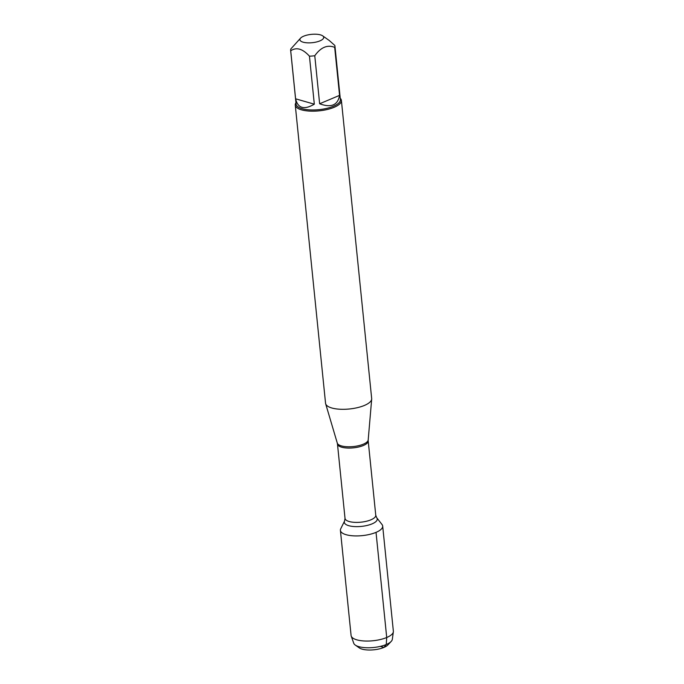 <?xml version="1.0" encoding="UTF-8"?>
<svg xmlns="http://www.w3.org/2000/svg" width="684" height="684" viewBox="0 0 684 684"><rect width="100%" height="100%" fill="white"/><g stroke="black" fill="none" stroke-linecap="round" stroke-linejoin="round"><path stroke-width="1.03" d="M295.266 105.105L325.55 403.244A23.179 8.123 -5.8 0 0 325.652 403.774A23.179 8.123 -5.8 0 0 349.438 408.981A23.179 8.123 -5.8 0 0 371.686 399.097A23.179 8.123 -5.8 0 0 371.677 398.558L341.393 100.42A23.179 8.123 174.2 0 1 334.143 107.302A23.179 8.123 174.2 0 1 309.553 111.09A23.179 8.123 174.2 0 1 295.266 105.105A23.179 8.123 174.2 0 1 295.958 102.754M376.029 532.374A21.247 7.438 174.2 0 1 351.422 535.683A21.247 7.438 174.2 0 1 340.752 528.715L344.574 521.028A16.553 5.797 174.2 0 0 352.893 526.449A16.553 5.797 174.2 0 0 372.062 523.876A16.553 5.797 174.2 0 0 376.73 517.762L382.023 524.525A21.247 7.438 174.2 0 1 376.029 532.374L386.716 637.514L386.246 644.516L383.921 647.432L380.313 646.397M340.239 98.257A23.179 8.123 174.2 0 1 341.393 100.42M303.653 36.192A11.953 4.189 -5.8 0 0 300.618 38.09A11.953 4.189 -5.8 0 0 308.869 42.87A11.953 4.189 -5.8 0 0 323.566 38.116A11.953 4.189 -5.8 0 0 322.677 35.85A11.953 4.189 -5.8 0 0 303.653 36.192M295.591 98.804C297.891 108.346 304.132 110.133 314.315 104.182L295.591 98.804L290.717 50.796C296.377 46.905 302.619 48.701 309.442 56.174A22.256 7.798 -5.8 0 0 314.768 55.755C320.83 47.273 327.465 44.477 334.681 47.367A22.256 7.798 -5.8 0 0 334.921 45.879A22.256 7.798 -5.8 0 0 334.844 45.469L329.303 40.536L322.677 35.85M314.315 104.182L309.442 56.174M319.642 103.763C331.142 108.021 337.785 105.225 339.563 95.375L319.642 103.763L314.768 55.755M339.563 95.375L334.681 47.367M300.618 38.09L290.88 48.897A22.256 7.798 -5.8 0 0 290.64 50.385A22.256 7.798 -5.8 0 0 290.717 50.796M334.921 45.879L340.384 99.65A22.256 7.798 174.2 0 1 319.035 109.654A22.256 7.798 174.2 0 1 296.104 104.148L290.64 50.385M382.681 526.073A21.247 7.438 174.2 0 1 362.298 535.615A21.247 7.438 174.2 0 1 340.41 530.365L351.089 635.504A21.247 7.438 174.2 0 0 351.234 636.12A21.247 7.438 174.2 0 0 372.977 640.754A21.247 7.438 174.2 0 0 393.351 631.836A21.247 7.438 174.2 0 0 393.36 631.212L382.681 526.073M351.234 636.12L353.739 643.242A19.46 6.814 -5.8 0 0 355.27 645.072A19.46 6.814 -5.8 0 0 386.246 644.516A19.46 6.814 -5.8 0 0 391.188 641.421A19.46 6.814 -5.8 0 0 392.325 639.318L393.351 631.836M391.188 641.421L387.862 644.961A15.51 5.429 174.2 0 1 373.9 649.8A15.51 5.429 174.2 0 1 359.245 647.868L355.27 645.072M325.652 403.774L337.28 443.07A15.57 5.455 -5.8 0 0 347.284 446.755A15.57 5.455 -5.8 0 0 363.315 444.181A15.57 5.455 -5.8 0 0 368.197 439.932L371.686 399.097M375.755 515.24L368.206 440.915A15.441 5.412 174.2 0 1 363.366 445.498A15.441 5.412 174.2 0 1 346.985 448.02A15.441 5.412 174.2 0 1 337.469 444.036L345.018 518.361A15.441 5.412 -5.8 0 0 354.534 522.345A15.441 5.412 -5.8 0 0 370.916 519.823A15.441 5.412 -5.8 0 0 375.755 515.24L376.73 517.762M345.018 518.361L344.574 521.028M337.28 443.07L337.469 444.036M368.206 440.915L368.197 439.932"/></g></svg>
